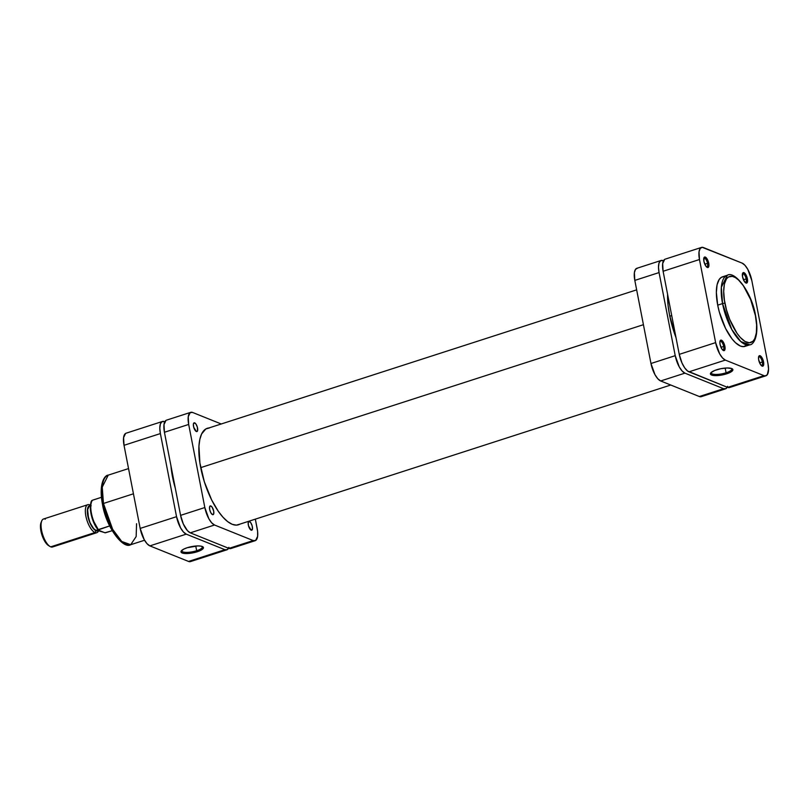 <?xml version="1.0" encoding="UTF-8"?>
<svg xmlns="http://www.w3.org/2000/svg" width="809" height="809" viewBox="0 0 809 809"><rect width="100%" height="100%" fill="white"/><g stroke="black" fill="none" stroke-linecap="round" stroke-linejoin="round"><path stroke-width="1.21" d="M724.975 303.395C722.498 293.576 722.649 272.704 733.834 276.799C745.18 281.775 754.16 306.318 755.414 315.641A1.84 0.516 -11 0 1 755.596 315.823A1.84 0.516 169 0 0 755.414 315.641L756.607 324.874L756.385 332.792L754.767 338.698L752.977 341.256L749.397 342.804L745.028 341.479L740.245 337.404L737.019 333.318L729.769 319.545L726.502 309.898L724.419 300.21L723.691 291.341L724.389 284.02L726.452 278.903L728.494 276.941L732.367 276.354L735.351 277.558L738.526 279.985L743.36 285.708L750.621 299.492L755.414 315.641C757.881 325.461 757.73 346.323 746.555 342.237C735.199 337.262 726.219 312.719 724.975 303.395A1.84 0.516 169 0 0 722.548 303.587A1.84 0.516 -11 0 1 724.975 303.395M724.035 276.557L721.406 277.305L719.252 279.378L717.087 284.758L716.359 292.464L717.704 305.155A36.557 13.925 72.1 0 0 744.958 346.394L749.812 344.826A36.557 13.925 -107.9 0 1 722.548 303.587L731.751 329.425L740.822 341.58L749.812 344.826C753.139 344.897 759.611 336.817 755.596 315.813C751.996 292.585 734.734 270.398 727.342 275.252L721.345 287.235L722.548 303.587A36.557 13.925 -107.9 0 1 727.342 275.252L722.498 276.82A36.557 13.925 72.1 0 0 717.704 305.155L722.548 303.587L717.704 305.155L719.312 312.001L725.582 328.474L732.074 338.951L735.482 342.703L740.427 346.06L743.42 346.656L747.182 345.028M745.2 282.472A4.591 1.749 72.1 0 0 746.181 278.903L747.395 278.802A5.511 2.103 -107.9 0 1 745.696 282.877A5.511 2.103 -107.9 0 1 742.561 276.86L744.472 281.613L746.838 282.998L747.546 279.793L745.483 274.049L743.967 272.633L742.793 272.967L742.561 276.86A5.511 2.103 -107.9 0 1 742.611 273.321A5.511 2.103 -107.9 0 1 745.038 273.482A5.511 2.103 -107.9 0 1 747.395 278.802L746.181 278.903A4.591 1.749 -107.9 0 1 745.585 282.462A4.591 1.749 -107.9 0 1 745.2 282.472M761.35 365.577A4.591 1.749 72.1 0 0 762.341 362.007L763.544 361.906A5.511 2.103 -107.9 0 1 761.856 365.981A5.511 2.103 -107.9 0 1 758.711 359.965L760.632 364.707L762.988 366.103L763.696 362.897L761.633 357.153L759.277 355.758L758.559 357.234L758.711 359.965A5.511 2.103 -107.9 0 1 758.761 356.415A5.511 2.103 -107.9 0 1 761.188 356.587A5.511 2.103 -107.9 0 1 763.544 361.906L762.341 362.007A4.591 1.749 -107.9 0 1 761.734 365.567A4.591 1.749 -107.9 0 1 761.35 365.577M722.7 350.024A4.591 1.749 72.1 0 0 723.681 346.444L724.894 346.353A5.511 2.103 -107.9 0 1 723.195 350.418A5.511 2.103 -107.9 0 1 720.061 344.401L721.972 349.154L724.328 350.55L725.046 349.073L724.894 346.353L722.973 341.6L720.617 340.205L719.909 341.681L720.061 344.401A5.511 2.103 -107.9 0 1 720.111 340.862A5.511 2.103 -107.9 0 1 722.538 341.034A5.511 2.103 -107.9 0 1 724.894 346.353L723.681 346.444A4.591 1.749 -107.9 0 1 723.074 350.014A4.591 1.749 -107.9 0 1 722.7 350.024M706.54 266.919A4.591 1.749 72.1 0 0 707.521 263.35L708.735 263.249A5.511 2.103 -107.9 0 1 707.046 267.324A5.511 2.103 -107.9 0 1 703.901 261.307L705.822 266.05L708.178 267.445L708.886 264.24L706.823 258.496L705.306 257.08L704.143 257.414L703.901 261.307A5.511 2.103 -107.9 0 1 703.951 257.758A5.511 2.103 -107.9 0 1 706.378 257.929A5.511 2.103 -107.9 0 1 708.735 263.249L707.521 263.35A4.591 1.749 -107.9 0 1 706.924 266.909A4.591 1.749 -107.9 0 1 706.54 266.919M726.088 372.787A10.517 2.943 169 0 0 731.589 368.51A10.517 2.943 -11 0 1 731.801 368.924A10.517 2.943 -11 0 1 726.088 372.787L725.167 368.075L726.088 372.787A10.517 2.943 -11 0 1 711.162 372.939A10.517 2.943 -11 0 1 711.192 372.474A10.517 2.943 169 0 0 715.601 374.446A10.517 2.943 169 0 0 726.088 372.787L726.654 373.819L726.088 372.787M716.632 369.784A11.427 3.196 -11 0 1 732.206 368.793A11.427 3.196 -11 0 1 726.654 373.819L716.066 375.619L712.759 375.376L710.433 374.031L710.99 372.666L714.772 370.451L720.87 368.692L727.22 367.974L731.7 368.55L732.792 370.219L730.122 372.423L726.654 373.819A11.427 3.196 -11 0 1 714.62 375.588A11.427 3.196 -11 0 1 710.737 372.969A11.427 3.196 -11 0 1 716.632 369.784M759.621 362.877L762.341 362.007L759.621 362.877M720.971 347.324L723.681 346.444L720.971 347.324M704.811 264.219L707.521 263.35L704.811 264.219M743.471 279.772L746.181 278.903L743.471 279.772M664.685 259.365L662.672 263.552L663.107 271.268L699.472 259.517L699.037 251.811L700.139 248.515L702.182 247.301L742.116 263.117L744.958 265.291L747.799 269.377L751.824 280.581L767.974 363.686L768.55 369.106L767.316 374.698L765.274 375.902L763.989 375.649L725.339 360.096L722.498 357.922L719.656 353.836L715.631 342.622L699.472 259.517L715.631 342.622L679.257 354.362L681.997 363.008L684.677 367.822L687.569 371.018L727.625 387.39L730.021 387.329M701.524 247.412L665.15 259.163A15.614 5.946 72.1 0 0 663.107 271.268L679.257 354.362L663.107 271.268L699.472 259.517A15.614 5.946 -107.9 0 1 701.524 247.412A15.614 5.946 -107.9 0 1 703.456 247.564L742.116 263.117A15.614 5.946 -107.9 0 1 751.824 280.581L767.974 363.686A15.614 5.946 -107.9 0 1 765.931 375.791A15.614 5.946 -107.9 0 1 763.989 375.649L725.339 360.096L688.965 371.837L727.625 387.39L763.989 375.649L727.625 387.39A15.614 5.946 72.1 0 0 729.556 387.531L765.931 375.791M742.44 273.927A4.591 1.749 -107.9 0 1 742.763 273.725A4.591 1.749 -107.9 0 1 746.181 278.903A4.591 1.749 72.1 0 0 742.44 273.927M703.779 258.374A4.591 1.749 -107.9 0 1 704.103 258.162A4.591 1.749 -107.9 0 1 707.521 263.35A4.591 1.749 72.1 0 0 703.779 258.374M719.939 341.479A4.591 1.749 -107.9 0 1 720.253 341.267A4.591 1.749 -107.9 0 1 723.681 346.444A4.591 1.749 72.1 0 0 719.939 341.479M758.589 357.032A4.591 1.749 -107.9 0 1 758.913 356.82A4.591 1.749 -107.9 0 1 762.341 362.007A4.591 1.749 72.1 0 0 758.589 357.032M688.965 371.837L725.339 360.096A15.614 5.946 -107.9 0 1 715.631 342.622L679.257 354.362A15.614 5.946 72.1 0 0 688.965 371.837M172.489 476.744L173.045 476.562L172.489 476.744L175.32 488.292A50.522 19.244 72.1 0 1 172.489 476.744A50.522 19.244 72.1 0 1 170.932 465.701L172.489 476.744M200.713 467.632L643.428 324.692L200.713 467.632M669.771 316.188L671.713 315.561L669.771 316.188M181.772 550.403A10.517 2.943 169 0 0 186.181 552.385A10.517 2.943 169 0 0 196.668 550.727L197.234 551.748A11.427 3.196 -11 0 1 185.2 553.528A11.427 3.196 -11 0 1 181.307 550.909A11.427 3.196 -11 0 1 187.213 547.723L197.8 545.913L201.107 546.156L203.433 547.511L202.877 548.866L199.105 551.081L193.007 552.84L186.646 553.558L182.167 552.982L181.074 551.313L183.744 549.119L187.213 547.723A11.427 3.196 -11 0 1 202.776 546.732A11.427 3.196 -11 0 1 197.234 551.748L196.668 550.727A10.517 2.943 -11 0 1 181.732 550.878A10.517 2.943 -11 0 1 181.772 550.403M102.642 504.32A1.84 0.516 -11 0 1 102.45 504.138A1.84 0.516 -11 0 1 103.451 503.471L102.247 487.119L108.244 475.136A36.557 13.925 72.1 0 0 103.451 503.471L133.445 493.793L103.451 503.471A36.557 13.925 72.1 0 0 130.704 544.71L121.724 541.464L112.653 529.308L103.451 503.471A1.84 0.516 169 0 0 102.45 504.138C98.445 483.145 104.907 475.065 108.244 475.136L128.54 468.583M195.748 546.014L196.668 550.727L195.748 546.014M125.597 433.422L123.585 437.598L124.02 445.314L140.169 528.419L144.204 539.623L147.046 543.709L149.877 545.883L188.537 561.436L190.934 561.375M103.289 481.264L102.601 482.973M102.055 484.955L101.358 492.266M101.449 495.088L102.086 501.145M103.33 507.556L107.435 520.47L113.118 531.847M114.686 534.243L117.912 538.329L122.695 542.404M228.907 547.339L227.309 549.635L224.902 549.695L186.252 534.142L183.41 531.968L180.569 527.883L176.544 516.678L160.384 433.573L159.818 428.153L160.374 423.977L161.972 421.671L164.379 421.61A15.614 5.946 -107.9 0 0 162.437 421.469L126.062 433.209A15.614 5.946 72.1 0 0 124.02 445.314L140.169 528.419L176.544 516.678L160.384 433.573L124.02 445.314L160.384 433.573A15.614 5.946 -107.9 0 1 162.437 421.469M149.877 545.883L188.537 561.436L224.902 549.695L186.252 534.142L149.877 545.883L186.252 534.142A15.614 5.946 -107.9 0 1 176.544 516.678L140.169 528.419A15.614 5.946 72.1 0 0 149.877 545.883M224.902 549.695L188.537 561.436A15.614 5.946 72.1 0 0 190.469 561.588L226.844 549.837A15.614 5.946 -107.9 0 1 224.902 549.695M228.532 548.229A15.614 5.946 -107.9 0 1 226.844 549.837M202.169 546.439A10.517 2.943 -11 0 1 202.371 546.864A10.517 2.943 -11 0 1 196.668 550.727A10.517 2.943 169 0 0 202.169 546.439M136.569 523.706L136.155 536.559L130.704 544.71L144.548 540.24M87.807 504.705A14.693 5.592 -107.9 0 1 89.627 504.836L90.386 505.312L89.627 504.836A14.693 5.592 72.1 0 0 85.875 516.091A14.693 5.592 72.1 0 0 95.007 532.534A14.693 5.592 -107.9 0 1 86.361 518.245A14.693 5.592 -107.9 0 1 87.807 504.705L43.514 519.004A14.693 5.592 72.1 0 0 42.068 532.544A14.693 5.592 72.1 0 0 50.724 546.844A14.693 5.592 -107.9 0 1 49.946 546.439A14.693 5.592 -107.9 0 1 42.705 534.709A14.693 5.592 -107.9 0 1 41.724 520.956A14.693 5.592 -107.9 0 1 45.334 519.135M41.724 520.956L41.057 522.574A13.227 5.036 72.1 0 0 41.937 534.951A13.227 5.036 72.1 0 0 48.459 545.509A13.227 5.036 72.1 0 0 49.157 545.873L45.526 542.475L42.301 536.023L40.571 528.681L40.571 524.545L41.502 521.744M91.184 505.807L89.152 505.858L88.373 506.606L87.443 509.407L87.453 513.553L90.133 523.261L93.632 528.894L96.038 530.734L95.007 532.534A14.693 5.592 72.1 0 0 98.627 530.724L98.759 530.391A14.693 5.592 -107.9 0 1 96.837 532.676A14.693 5.592 -107.9 0 1 95.007 532.534L50.724 546.844L95.007 532.534L96.038 530.734A13.227 5.036 -107.9 0 1 88.009 516.87A13.227 5.036 -107.9 0 1 90.365 505.595M90.345 505.817L89.657 506.029A12.863 4.894 72.1 0 0 88.403 517.881A12.863 4.894 72.1 0 0 95.968 530.391L97.828 529.784L95.968 530.391L93.632 528.601L90.234 523.12L88.545 518.407L87.615 509.65L89.273 506.212M97.95 530.34L95.968 530.391A12.863 4.894 72.1 0 0 97.565 530.512L105.392 532.797L112.208 530.694L104.927 532.777L97.99 529.986L109.69 525.931L98.283 529.612A17.909 6.826 -107.9 0 1 91.417 513.29A17.909 6.826 -107.9 0 1 92.56 500.184L92.256 500.377M97.211 528.783L93.955 523.019L91.538 516.061L90.396 507.213L91.296 502.5M92.347 500.275L101.438 497.313L92.56 500.184A17.909 6.826 72.1 0 0 91.417 513.29A17.909 6.826 72.1 0 0 98.283 529.612L92.246 518.761L90.396 510.004C90.365 503.714 91.002 500.488 92.297 500.326M53.94 545.802A14.693 5.592 -107.9 0 1 50.724 546.844A14.693 5.592 72.1 0 0 52.545 546.975L96.837 532.676M89.627 504.836A14.693 5.592 -107.9 0 1 90.396 505.241A14.693 5.592 72.1 0 0 89.627 504.836M98.546 530.299A13.227 5.036 -107.9 0 1 96.038 530.734L97.12 530.957L98.85 529.935M91.387 502.318A16.989 6.472 72.1 0 0 96.392 527.589M249.496 521.522A4.591 1.749 -107.9 0 1 252.196 525.992A4.591 1.749 -107.9 0 1 251.741 530.219A4.591 1.749 -107.9 0 1 251.174 530.178L252.479 528.924L252.145 525.799L250.75 522.695L249.111 521.441L248.191 522.766L248.525 525.901L251.174 530.178A4.591 1.749 -107.9 0 1 248.474 525.708A4.591 1.749 -107.9 0 1 248.919 521.481A4.591 1.749 -107.9 0 1 249.496 521.522L248.484 521.845L249.496 521.522M194.686 422.864A4.591 1.749 -107.9 0 1 197.386 427.334A4.591 1.749 -107.9 0 1 196.931 431.561A4.591 1.749 -107.9 0 1 196.365 431.521L197.538 430.823L197.335 427.142L195.94 424.047L194.302 422.794L193.381 424.118L193.715 427.243L196.365 431.521A4.591 1.749 -107.9 0 1 193.664 427.051A4.591 1.749 -107.9 0 1 194.109 422.824A4.591 1.749 -107.9 0 1 194.686 422.864L193.675 423.188L194.686 422.864M210.836 505.969A4.591 1.749 -107.9 0 1 213.536 510.428A4.591 1.749 -107.9 0 1 213.091 514.666A4.591 1.749 -107.9 0 1 212.514 514.625L213.697 513.927L213.687 511.106L212.1 507.142L210.461 505.888L209.652 506.656L209.662 509.488L210.846 512.785L212.514 514.625A4.591 1.749 -107.9 0 1 209.814 510.155A4.591 1.749 -107.9 0 1 210.269 505.928A4.591 1.749 -107.9 0 1 210.836 505.969L209.824 506.292L210.836 505.969M209.48 427.91L205.84 428.952L201.643 433.907L199.853 439.297L198.943 446.103L199.894 462.94L204.353 481.83L211.634 499.922L218.299 511.278L223.001 517.244L227.703 521.643L232.213 524.303L236.37 525.132L240.01 524.09A50.704 19.305 -107.9 0 1 238.503 524.768A50.704 19.305 -107.9 0 1 232.213 524.303A50.704 19.305 -107.9 0 1 202.381 474.994A50.704 19.305 -107.9 0 1 207.347 428.274A50.704 19.305 -107.9 0 1 208.965 427.941M231.344 548.33L228.947 548.391A15.614 5.946 72.1 0 0 230.878 548.532L255.128 540.705A15.614 5.946 -107.9 0 0 257.181 528.601L255.341 519.145L257.606 531.422L257.616 536.316L255.593 540.503L253.197 540.564L214.537 525.011L211.695 522.836L208.853 518.751L204.829 507.536L188.679 424.442L188.244 416.726L190.257 412.539L192.663 412.479L221.241 423.977L192.663 412.479A15.614 5.946 -107.9 0 0 190.722 412.337A15.614 5.946 -107.9 0 0 188.679 424.442L204.829 507.536L180.579 515.363L164.429 432.269L163.994 424.553L166.017 420.367M255.128 540.705A15.614 5.946 -107.9 0 1 253.197 540.564L228.947 548.391L190.287 532.838L214.537 525.011L253.197 540.564L228.947 548.391L190.287 532.838L187.455 530.664L183.33 524.01L180.579 515.363L164.429 432.269L188.679 424.442L164.429 432.269A15.614 5.946 72.1 0 1 166.482 420.164L190.722 412.337M190.287 532.838L214.537 525.011A15.614 5.946 -107.9 0 1 204.829 507.536L180.579 515.363A15.614 5.946 72.1 0 0 190.287 532.838M680.045 357.618L680.854 360.157A4.591 1.749 -107.9 0 1 680.076 357.73M676.011 337.656A54.193 20.64 -107.9 0 1 667.587 294.334L668.072 305.317L669.559 315.095L676.011 337.656M637.522 268.183L635.48 269.387L634.377 272.684L634.812 280.399L650.972 363.504L654.997 374.709L657.838 378.794L660.68 380.968L699.33 396.521L701.737 396.461M661.115 260.468L636.865 268.295A15.614 5.946 72.1 0 0 634.812 280.399L659.062 272.572L675.222 355.667L650.972 363.504L634.812 280.399L659.062 272.572A15.614 5.946 -107.9 0 1 661.115 260.468A15.614 5.946 -107.9 0 1 663.046 260.609L660.65 260.67L659.042 262.965L658.486 267.142L659.062 272.572L675.222 355.667L679.247 366.882L682.088 370.967L684.92 373.141L723.58 388.694L725.986 388.633L727.584 386.338M723.58 388.694L699.33 396.521L660.68 380.968L684.92 373.141L723.58 388.694L699.33 396.521A15.614 5.946 72.1 0 0 701.272 396.663L725.521 388.836A15.614 5.946 -107.9 0 1 723.58 388.694M675.222 355.667L650.972 363.504A15.614 5.946 72.1 0 0 660.68 380.968L684.92 373.141A15.614 5.946 -107.9 0 1 675.222 355.667M727.21 387.228A15.614 5.946 -107.9 0 1 725.521 388.836M205.84 428.952L636.653 289.855M236.885 525.102L670.752 385.023M102.45 504.149C106.05 527.377 123.322 549.554 130.704 544.71M49.946 546.439L48.459 545.509"/></g></svg>
